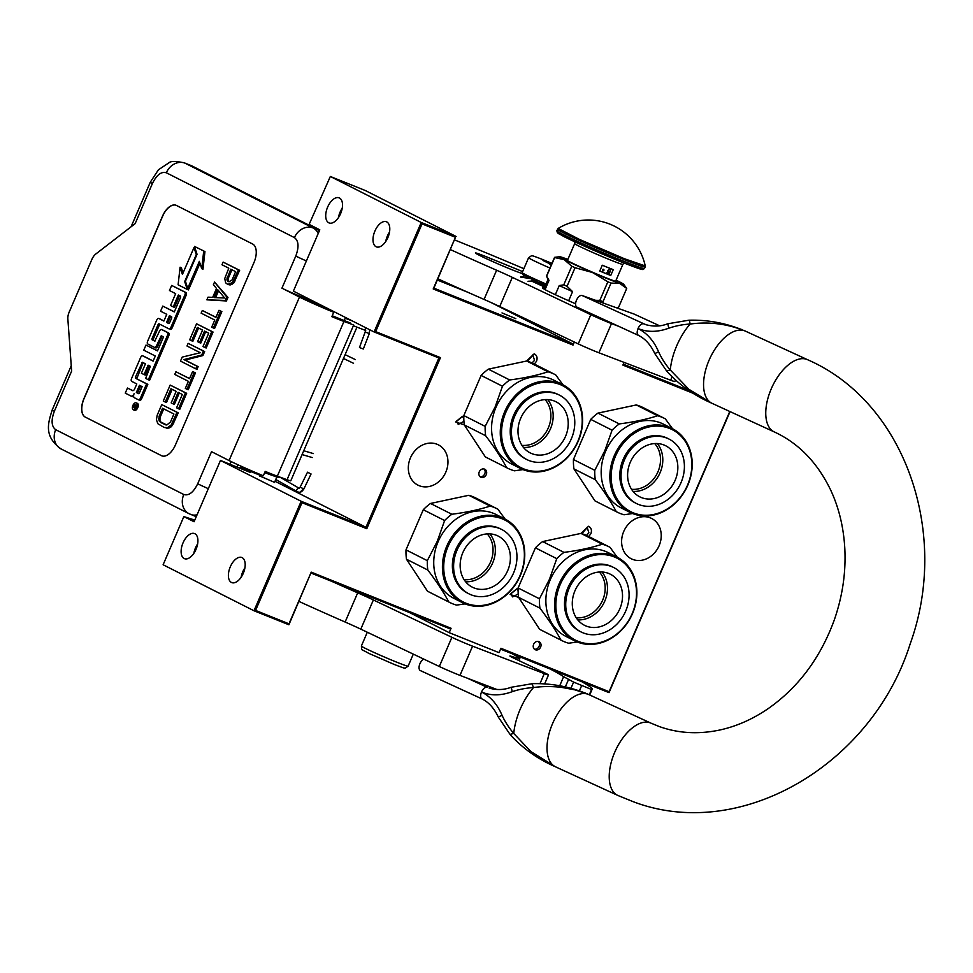 <?xml version="1.0" encoding="UTF-8"?>
<svg xmlns="http://www.w3.org/2000/svg" width="973" height="973" viewBox="0 0 973 973"><rect width="100%" height="100%" fill="white"/><g stroke="black" fill="none" stroke-linecap="round" stroke-linejoin="round"><path stroke-width="1.46" d="M580.905 533.423L588.543 526.284C591.28 527.767 592.071 530.249 590.891 533.727L588.726 536.524M581.805 533.654L587.412 527.463M587.157 527.354L588.884 532.839L586.439 535.405M518.244 593.956L512.601 596.887L510.716 593.749L516.627 588.945L518.098 590.441M526.563 361.019L534.201 353.807C536.926 355.291 537.716 357.772 536.537 361.251L534.347 364.072M527.463 361.238L533.058 354.999M532.803 354.877L534.53 360.375L532.049 362.953M463.939 421.345L458.259 424.41L456.361 421.273L462.272 416.468L463.805 418.098M330.334 176.478L365.228 190.477L456.118 236.475L421.224 222.476L330.334 176.478L309.499 223.535L309.584 224.641L319.801 229.81L293.396 291.122L374.07 331.951L438.884 357.967L365.957 527.293L301.156 501.277L254.002 610.764L288.896 624.763L311.238 572.148L451.071 628.266L449.185 632.657L499.04 652.664L500.925 648.286L609.11 691.694L729.786 411.482M409.511 612.564L449.185 632.657M451.071 628.266L450.244 628.911L311.153 573.097M491.207 302.603L572.951 343.98L573.036 345.087L433.204 288.957L455.449 237.29L422.051 223.887L375.651 331.611L440.465 357.626L366.785 528.704L301.983 502.688L255.583 610.424L254.002 610.764L163.111 564.766L183.848 516.59L194.795 520.093M239.772 468.195L240.173 467.283L260.229 475.335M274.994 481.27L275.821 479.531M345.208 318.414L345.585 317.539M422.051 223.887L421.224 222.476L374.07 331.951L375.651 331.611M339.455 197.981A13.525 7.249 111.9 0 1 340.72 213.379A13.525 7.249 111.9 0 1 329.081 222.939A13.525 7.249 111.9 0 1 328.765 222.793A13.525 7.249 111.9 0 1 327.512 207.395A13.525 7.249 111.9 0 1 339.151 197.847A13.525 7.249 111.9 0 1 339.455 197.981M386.731 221.905A13.525 7.249 111.9 0 1 387.996 237.303A13.525 7.249 111.9 0 1 376.356 246.862A13.525 7.249 111.9 0 1 376.04 246.728A13.525 7.249 111.9 0 1 374.787 231.331A13.525 7.249 111.9 0 1 386.427 221.771A13.525 7.249 111.9 0 1 386.731 221.905M437.364 280.042L467.417 292.107M574.35 342.046L573.036 345.087M692.922 393.201L622.89 365.094L624.046 362.394M500.572 649.113L609.025 692.642L730.054 411.603M609.025 692.642L609.11 691.694M464.316 424.897L455.729 421.954L463.866 415.495M518.633 597.398L510.083 594.43L518.147 587.923M255.583 610.424L288.981 623.827L311.238 572.148M484.53 469.132A4.451 3.758 116.8 0 0 479.348 471.662A4.451 3.758 116.8 0 0 480.759 477.184A4.451 3.758 116.8 0 0 481.015 477.305A4.451 3.758 116.8 0 0 486.196 474.763A4.451 3.758 116.8 0 0 484.785 469.241A4.451 3.758 116.8 0 0 484.53 469.132M538.884 641.596A4.451 3.758 116.8 0 0 533.703 644.138A4.451 3.758 116.8 0 0 535.114 649.66A4.451 3.758 116.8 0 0 535.369 649.769A4.451 3.758 116.8 0 0 540.55 647.24A4.451 3.758 116.8 0 0 539.139 641.718A4.451 3.758 116.8 0 0 538.884 641.596M437.072 444.26A22.586 19.046 116.8 0 0 410.776 457.128A22.586 19.046 116.8 0 0 417.94 485.138A22.586 19.046 116.8 0 0 419.217 485.709A22.586 19.046 116.8 0 0 445.5 472.842A22.586 19.046 116.8 0 0 438.337 444.831A22.586 19.046 116.8 0 0 437.072 444.26M650.353 517.867A22.586 19.046 116.8 0 0 624.058 530.747A22.586 19.046 116.8 0 0 631.222 558.745A22.586 19.046 116.8 0 0 632.499 559.329A22.586 19.046 116.8 0 0 658.782 546.461A22.586 19.046 116.8 0 0 651.618 518.451A22.586 19.046 116.8 0 0 650.353 517.867M183.848 516.59L194.077 521.759L220.47 460.448L301.156 501.277L301.983 502.688M194.868 533.715A13.525 7.249 111.9 0 1 196.12 549.113A13.525 7.249 111.9 0 1 184.481 558.672A13.525 7.249 111.9 0 1 184.177 558.538A13.525 7.249 111.9 0 1 182.912 543.141A13.525 7.249 111.9 0 1 194.551 533.581A13.525 7.249 111.9 0 1 194.868 533.715M242.143 557.651A13.525 7.249 111.9 0 1 243.396 573.048A13.525 7.249 111.9 0 1 231.756 582.596A13.525 7.249 111.9 0 1 231.452 582.462A13.525 7.249 111.9 0 1 230.187 567.064A13.525 7.249 111.9 0 1 241.839 557.505A13.525 7.249 111.9 0 1 242.143 557.651M240.173 467.283L250.389 472.452L220.47 460.448M275.067 481.294L365.957 527.293L366.785 528.704M274.532 482.353L259.925 476.065M338.458 217.599A13.525 7.249 111.9 0 1 342.241 208.186M385.734 241.523A13.525 7.249 111.9 0 1 389.516 232.109M572.951 343.98L433.861 288.154L455.449 237.29M502.007 312.917L515.812 318.67L502.007 312.917M433.861 288.154L433.204 288.957M688.799 390.477L623.279 364.182M635.308 366.687L629.665 364.534M438.884 357.967L440.465 357.626M288.896 624.763L288.981 623.827M480.054 476.697A4.451 3.758 116.8 0 0 484.603 474.143A4.451 3.758 116.8 0 0 483.97 468.962M534.408 649.173A4.451 3.758 116.8 0 0 538.957 646.607A4.451 3.758 116.8 0 0 538.324 641.426M193.858 553.345A13.525 7.249 111.9 0 1 197.641 543.919M241.134 577.269A13.525 7.249 111.9 0 1 244.916 567.843M332.231 315.775L350.122 322.902M356.957 327.147L290.793 480.784A22.27 0.876 -156.7 0 1 287.059 479.713L277.329 476.174A30.224 1.192 -156.7 0 1 265.203 471.406L263.318 475.785A30.224 1.192 -156.7 0 1 229.069 460.545L211.53 451.667L197.701 483.776A15.909 0.62 23.3 0 0 208.319 488.665M319.521 230.479L192.058 165.982A31.817 17.052 111.9 0 0 191.34 165.653L184.359 162.856C175.918 161.092 170.822 161.044 169.059 162.722L158.417 169.801L150.28 182.219A15.909 0.62 -156.7 0 0 152.42 183.508L135.138 223.656L95.841 253.977A9.548 5.108 -68.1 0 0 91.839 259.499L69.18 312.09A9.548 5.108 -68.1 0 0 67.855 318.962L71.637 371.09L54.354 411.226C50.985 420.324 51.435 426.478 55.692 429.689L183.788 494.515C188.798 495.999 193.432 492.423 197.701 483.776M319.837 304.5L299.599 296.388L333.727 312.297A30.224 1.192 -156.7 0 1 299.477 297.057L281.939 288.178A15.909 0.62 -156.7 0 0 302.031 297.045L309.013 299.842L309.305 299.173M236.986 467.076L237.971 464.79M309.037 299.769L316.018 302.579M83.921 398.638L162.503 216.176A15.909 8.526 111.9 0 1 176.052 205.267A15.909 8.526 111.9 0 1 176.417 205.437L252.664 244.028A15.909 8.526 111.9 0 1 254.002 262.479L175.42 444.953A15.909 8.526 111.9 0 1 161.871 455.851A15.909 8.526 111.9 0 1 161.506 455.68L85.259 417.089A15.909 8.526 111.9 0 1 83.921 398.638L84.043 398.687A15.909 8.526 -68.1 0 0 85.381 417.149L161.64 455.741A15.909 8.526 -68.1 0 0 161.932 455.875M333.727 312.297L331.842 316.675A30.224 1.192 -156.7 0 0 343.968 321.443L277.329 476.174M327.232 308.246L326.964 308.867M287.059 479.713L353.698 324.982L343.968 321.443M176.113 205.291A15.909 8.526 -68.1 0 0 162.625 216.225L84.043 398.687M227.743 284.432L230.151 284.98L233.763 283.021L239.638 270.312L223.133 262.09L221.99 264.753L228.801 268.207L224.727 278.582L225.663 282.839L227.743 284.432L232.523 282.523L238.385 269.813L223.133 262.09M206.884 299.83L226.441 300.949L227.974 297.397L214.534 282.073L213.391 284.736L216.517 288.482L212.686 297.361L208.027 297.166L206.884 299.83L225.201 300.438L226.721 296.887L214.534 282.073M215.97 317.271L202.299 310.484L201.143 313.148L214.778 320.044L211.713 327.147L213.342 327.974L220.603 311.105L218.986 310.278L215.921 317.38L202.299 310.484M213.342 327.974L214.583 328.473L221.856 311.603L218.986 310.278M204.926 347.507L206.167 348.006L213.051 332.024L196.558 323.802L189.674 339.784L191.62 340.781L197.361 327.451L202.554 330.078L197.58 341.632L199.526 342.618L204.5 331.063L208.721 333.204L202.98 346.522L204.926 347.507L211.81 331.525L196.558 323.802M199.526 342.618L200.766 343.116L205.692 331.671M191.62 340.781L192.873 341.28L198.553 328.059M195.743 368.816L196.996 369.314L198.139 366.651L185.162 360.083L202.919 355.559L204.646 351.557L188.142 343.347L186.998 346.011L200.304 352.737L182.219 357.103L180.492 361.105L195.743 368.816L196.899 366.152L183.921 359.584L201.679 355.06L203.393 351.058L188.142 343.347M189.577 378.546L175.906 371.759L174.763 374.423L188.385 381.319L185.332 388.422L186.95 389.249L194.223 372.367L192.593 371.552L189.54 378.655L175.906 371.759M186.95 389.249L188.203 389.747L195.464 372.878L192.593 371.552M178.533 408.782L179.786 409.28L186.67 393.299L170.166 385.077L163.282 401.058L165.24 402.044L170.968 388.726L176.162 391.353L171.187 402.895L173.133 403.88L178.108 392.338L182.328 394.479L176.587 407.796L178.533 408.782L185.417 392.8L170.166 385.077M173.133 403.88L174.386 404.379L179.312 392.946M165.24 402.044L166.48 402.542L172.172 389.334M164.169 427.463L168.913 428.108L172.379 425.542L178.254 412.832L161.761 404.61L157.164 415.264L156.422 419.764L157.869 423.741L164.169 427.463L167.66 427.609L171.139 425.043L177.013 412.333L161.761 404.61M134.469 410.265A3.758 2.019 -68.1 0 0 134.554 410.302A3.758 2.019 -68.1 0 0 137.789 407.651A3.758 2.019 -68.1 0 0 137.448 403.369A3.758 2.019 -68.1 0 0 137.363 403.333A3.758 2.019 -68.1 0 0 137.266 403.296M138.47 399.806L139.613 400.268A2.335 1.253 -68.1 0 0 139.662 400.292A2.335 1.253 -68.1 0 0 141.657 398.699L147.823 384.347L135.478 378.229L135.405 377.208L142.338 362.26L145.451 363.829L141.401 373.231L144.065 374.581L148.115 365.179L150.353 366.322L145.67 378.4L148.346 379.75L167.551 335.162A2.335 1.253 -68.1 0 0 167.356 332.45L161.579 329.531A2.335 1.253 -68.1 0 0 161.53 329.506A2.335 1.253 -68.1 0 0 159.548 331.1L154.743 341.097L152.056 339.747L151.983 338.713L158.161 324.374L158.915 323.766L168.913 328.838A2.335 1.253 -68.1 0 0 168.974 328.862A2.335 1.253 -68.1 0 0 170.956 327.256L184.955 294.758A2.335 1.253 -68.1 0 0 184.761 292.058L171.662 285.43L169.472 290.526L175.663 293.664L170.555 305.522L173.218 306.872L178.327 295.014L180.577 296.145L180.65 297.179L174.289 311.932L162.771 306.094L160.569 311.19L166.772 314.328L163.878 321.054L158.794 318.487A2.335 1.253 -68.1 0 0 158.745 318.463A2.335 1.253 -68.1 0 0 156.75 320.056L147.604 341.304A2.335 1.253 -68.1 0 0 147.799 344.004L154.427 347.361A2.335 1.253 -68.1 0 0 154.476 347.385A2.335 1.253 -68.1 0 0 156.471 345.792L161.263 335.794L163.099 336.719L163.172 337.74L157.504 350.9L145.986 345.074L143.785 350.171L155.315 356.009L153.114 361.105L142.703 355.838A2.335 1.253 -68.1 0 0 142.654 355.814A2.335 1.253 -68.1 0 0 140.659 357.407L131.513 378.655A2.335 1.253 -68.1 0 0 131.708 381.367L136.792 383.934L134.59 389.042A2.335 1.253 111.9 0 1 132.608 390.635A2.335 1.253 111.9 0 1 132.559 390.611L127.475 388.045L125.274 393.141L131.051 396.06A3.478 1.861 -68.1 0 0 131.136 396.096A3.478 1.861 -68.1 0 0 134.092 393.712A3.478 1.861 -68.1 0 0 134.396 397.75L138.361 399.769A2.335 1.253 -68.1 0 0 138.421 399.794A2.335 1.253 -68.1 0 0 140.404 398.188L146.582 383.849L135.478 378.229M131.209 396.133L132.292 396.57A3.478 1.861 -68.1 0 0 132.377 396.607A3.478 1.861 -68.1 0 0 133.629 396.4M132.948 390.684L127.475 388.045M153.162 360.995L143.955 356.337A2.335 1.253 -68.1 0 0 143.895 356.313A2.335 1.253 -68.1 0 0 143.846 356.3M157.553 350.791L145.986 345.074M162.272 336.293L160.509 336.39M154.537 347.41L155.668 347.86A2.335 1.253 -68.1 0 0 155.729 347.884A2.335 1.253 -68.1 0 0 157.711 346.291L161.761 336.889M163.914 320.944L160.034 318.986A2.335 1.253 -68.1 0 0 159.986 318.962A2.335 1.253 -68.1 0 0 159.937 318.937M174.337 311.822L162.771 306.094M173.218 306.872L174.471 307.371L179.531 295.622M170.214 329.361L170.166 329.336A2.335 1.253 -68.1 0 0 170.214 329.361A2.335 1.253 -68.1 0 0 172.197 327.755L186.196 295.257A2.335 1.253 -68.1 0 0 186.001 292.557L171.662 285.43M159.925 324.277L158.161 324.374M154.987 341.085L153.308 340.246L153.235 339.224L159.414 324.873M148.346 379.75L149.599 380.248L168.803 335.661A2.335 1.253 -68.1 0 0 168.609 332.948L162.832 330.029A2.335 1.253 -68.1 0 0 162.771 330.005A2.335 1.253 -68.1 0 0 162.722 329.981M144.065 374.581L145.318 375.079L149.307 365.787M143.347 362.771L141.584 362.868M136.731 378.74L142.836 363.367M187.728 288.312L199.343 261.348L201.739 268.694L202.98 269.193L204.95 251.581L194.491 246.412L197.045 254.281L185.429 281.246L187.728 288.312L188.981 288.811L199.976 263.282M183.046 272.987L181.331 267.697L180.078 267.198L178.108 284.797L187.254 289.419L184.688 281.55L196.303 254.585L194.004 247.531L182.425 274.422L180.078 267.198M187.254 289.419L188.494 289.918L188.008 288.422M239.638 270.312L238.385 269.813M235.04 280.966L233.8 280.467M233.763 283.021L232.523 282.523M232.024 284.298L230.783 283.8M230.151 284.98L228.91 284.481M226.441 300.949L225.201 300.438M227.974 297.397L226.721 296.887M221.856 311.603L220.603 311.105M213.051 332.024L211.81 331.525M204.646 351.557L203.393 351.058M202.919 355.559L201.679 355.06M185.162 360.083L183.921 359.584M198.139 366.651L196.899 366.152M195.464 372.878L194.223 372.367M186.67 393.299L185.417 392.8M173.668 423.486L172.416 422.987M172.379 425.542L171.139 425.043M170.968 426.989L169.728 426.49M168.913 428.108L167.66 427.609M167.222 428.339L165.982 427.84M178.254 412.832L177.013 412.333M136.196 402.871A3.758 2.019 -68.1 0 0 136.111 402.834A3.758 2.019 -68.1 0 0 132.875 405.486A3.758 2.019 -68.1 0 0 133.228 409.767A3.758 2.019 -68.1 0 0 133.313 409.803A3.758 2.019 -68.1 0 0 136.548 407.152A3.758 2.019 -68.1 0 0 136.196 402.871M147.823 384.347L146.582 383.849M204.95 251.581L194.491 246.412M201.739 268.694L203.71 251.083M194.977 247.92L194.004 247.531M185.661 281.939L184.688 281.55M230.747 269.193L235.624 271.649L231.988 280.09L228.886 281.769L226.867 279.117L230.747 269.193M214.182 297.568L217.624 289.577L224.666 298.006L214.182 297.568M170.47 422.002L166.809 425.019L159.341 421.236L159.11 416.249L162.552 408.259L173.912 414.012L170.47 422.002M135.466 408.174L132.766 407.273L133.179 406.313L134.469 406.495L134.067 404.257L136.597 405.546L135.466 408.174M136.342 392.52L139.455 385.284L142.119 386.634L139.346 393.068L138.604 393.676L136.342 392.52L137.582 393.031L140.659 385.892M166.541 322.404L169.436 315.678L171.674 316.809L171.747 317.843L169.545 322.939L168.803 323.547L166.541 322.404L167.782 322.902L170.628 316.286M229.178 281.781L227.913 281.27M229.166 281.769L227.135 280.333M228.387 280.832L226.867 279.117M228.12 279.616L228.363 278.12L227.123 277.621M228.363 278.12L231.951 269.801M215.617 297.629L218.584 290.732M165.678 424.848L160.448 422.343M161.688 422.841L159.341 421.236M160.581 421.735L158.745 419.862M159.998 420.36L159.925 418.694L158.672 418.195M159.925 418.694L160.363 416.76L159.11 416.249M160.363 416.76L163.756 408.867M135.515 408.064L134.335 407.371M134.396 406.896L134.019 407.76L132.766 407.273M133.763 404.963L134.882 405.522M138.835 393.664L137.582 393.031M169.034 323.535L167.782 322.902M134.785 407.115L135.867 406.021L134.785 407.115M136.342 406.155L135.356 405.765M362.686 348.748L360.132 347.775L363.33 349.003L369.302 333.581L366.091 332.34M360.132 347.775L359.475 347.519L365.69 330.492M352.384 320.981L345.208 318.232M281.756 477.779L276.733 476.977L264.656 472.683M310.873 473.96L307.517 472.197L311.056 473.973L303.856 488.981L300.316 487.218M275.724 479.47L297.799 491.985C295.987 490.939 296.218 489.65 298.504 488.142L300.134 487.193L307.517 472.197M551.265 264.997L542.545 259.487L551.959 263.391L542.472 259.45C530.504 254.792 533.216 256.106 531.416 255.79L528.594 257.736L522.173 272.635A25.444 0.997 23.3 0 0 522.185 272.671L522.842 274.337A24.179 0.949 23.3 0 0 526.101 276.259A24.179 0.949 23.3 0 0 530.005 278.156M522.185 272.671A25.444 0.997 23.3 0 0 525.615 274.69A25.444 0.997 23.3 0 0 546.023 283.994M538.835 282.182A24.179 0.949 23.3 0 0 545.549 285.113M551.776 263.792L542.995 260.496L551.436 264.595M548.942 263.476L547.896 262.321L547.142 262.661M545.075 286.208L541.997 283.581M544.977 286.415L532.353 278.874L520.75 277.11M520.652 276.964L525.104 275.748M534.797 280.966L528.047 281.258M544.6 287.303L532.024 279.774M577.913 441.17A45.962 38.774 116.8 0 0 560.059 384.53A45.962 38.774 116.8 0 0 505.875 412.26A45.962 38.774 -63.2 0 0 523.717 468.901A45.962 38.774 -63.2 0 0 577.913 441.17M520.239 468.354A46.923 39.577 -63.2 0 0 578.205 441.243A46.923 39.577 116.8 0 0 562.625 384.627A46.923 39.577 116.8 0 0 504.671 411.725A46.923 39.577 -63.2 0 0 520.239 468.354L511.555 463.951A46.923 39.577 -63.2 0 1 495.975 407.334A46.923 39.577 116.8 0 1 553.929 380.224L562.625 384.627M463.829 415.568L481.112 375.432L502.457 386.232L495.135 406.969L485.162 426.369L463.829 415.568A52.493 44.272 -63.2 0 0 464.316 424.946L485.661 435.746C494.418 447.288 501.423 457.942 506.69 467.721L485.357 456.921L464.316 424.946M522.988 469.594L514.401 470.81A52.493 44.272 -63.2 0 1 507.492 468.135A52.493 44.272 -63.2 0 1 506.69 467.721M507.492 468.135L486.159 457.346A52.493 44.272 -63.2 0 1 485.357 456.921M562.929 384.785L555.705 374.897A52.493 44.272 116.8 0 0 554.902 374.471A52.493 44.272 116.8 0 0 547.994 371.795C536.974 375.408 524.204 378.12 509.682 379.957A52.493 44.272 116.8 0 0 502.457 386.232M554.902 374.471L533.569 363.671A52.493 44.272 116.8 0 0 526.661 361.007L547.994 371.795M509.682 379.957L488.349 369.156L526.661 361.007M488.349 369.156A52.493 44.272 116.8 0 0 481.112 375.432M485.661 435.746A52.493 44.272 -63.2 0 1 485.162 426.369M521.929 445.342A26.94 22.72 116.8 0 0 547.519 429.567A26.94 22.72 116.8 0 0 545.075 399.611M523.474 447.458A28.631 24.143 116.8 0 0 549.599 430.625A28.631 24.143 116.8 0 0 547.702 399.587M531.793 453.613A28.631 24.143 -63.2 0 1 530.188 452.883A28.631 24.143 -63.2 0 1 521.102 417.381A28.631 24.143 -63.2 0 1 554.428 401.058A28.631 24.143 116.8 0 1 556.045 401.788A28.631 24.143 116.8 0 1 565.118 437.291A28.631 24.143 116.8 0 1 531.793 453.613M559.414 395.123L558.198 394.503A36.11 30.455 116.8 0 0 556.167 393.579A36.11 30.455 -63.2 0 0 514.145 414.157A36.11 30.455 -63.2 0 0 525.59 458.928L526.807 459.548A36.11 30.455 -63.2 0 1 515.362 414.778A36.11 30.455 -63.2 0 1 557.383 394.199A36.11 30.455 116.8 0 1 559.414 395.123A36.11 30.455 116.8 0 1 570.859 439.893A36.11 30.455 116.8 0 1 528.838 460.472A36.11 30.455 -63.2 0 1 526.807 459.548M520.069 575.469A45.962 38.774 116.8 0 0 502.226 518.828A45.962 38.774 116.8 0 0 448.03 546.558A45.962 38.774 -63.2 0 0 465.885 603.199A45.962 38.774 -63.2 0 0 520.069 575.469M462.406 602.652A46.923 39.577 -63.2 0 0 520.36 575.542A46.923 39.577 116.8 0 0 504.78 518.913A46.923 39.577 116.8 0 0 446.826 546.023A46.923 39.577 -63.2 0 0 462.406 602.652L453.71 598.249A46.923 39.577 -63.2 0 1 438.142 541.62A46.923 39.577 116.8 0 1 496.096 514.522L504.78 518.913M405.996 549.867L423.279 509.73L444.612 520.531L437.291 541.268L427.329 560.667L405.996 549.867A52.493 44.272 -63.2 0 0 406.483 559.232L427.816 570.032C436.573 581.574 443.591 592.241 448.857 602.019L427.512 591.219L406.483 559.232M465.155 603.88L456.568 605.109A52.493 44.272 -63.2 0 1 449.66 602.433A52.493 44.272 -63.2 0 1 448.857 602.019M449.66 602.433L428.327 591.633A52.493 44.272 -63.2 0 1 427.512 591.219M505.096 519.071L497.872 509.195A52.493 44.272 116.8 0 0 497.069 508.77A52.493 44.272 116.8 0 0 490.161 506.094C479.13 509.694 466.359 512.418 451.837 514.255A52.493 44.272 116.8 0 0 444.612 520.531M497.069 508.77L475.736 497.969A52.493 44.272 116.8 0 0 468.828 495.293L490.161 506.094M451.837 514.255L430.504 503.455L468.828 495.293M430.504 503.455A52.493 44.272 116.8 0 0 423.279 509.73M427.816 570.032A52.493 44.272 -63.2 0 1 427.329 560.667M464.097 579.628A26.94 22.72 116.8 0 0 489.687 563.866A26.94 22.72 116.8 0 0 487.242 533.909M465.629 581.757A28.631 24.143 116.8 0 0 491.766 564.912A28.631 24.143 116.8 0 0 489.869 533.885M473.96 587.911A28.631 24.143 -63.2 0 1 472.343 587.181A28.631 24.143 -63.2 0 1 463.27 551.667A28.631 24.143 -63.2 0 1 496.595 535.357A28.631 24.143 116.8 0 1 498.2 536.087A28.631 24.143 116.8 0 1 507.274 571.589A28.631 24.143 116.8 0 1 473.96 587.911M501.582 529.409L500.353 528.801A36.11 30.455 116.8 0 0 498.322 527.877A36.11 30.455 -63.2 0 0 456.301 548.456A36.11 30.455 -63.2 0 0 467.745 593.226L468.974 593.846A36.11 30.455 -63.2 0 1 457.529 549.064A36.11 30.455 -63.2 0 1 499.55 528.497A36.11 30.455 116.8 0 1 501.582 529.409A36.11 30.455 116.8 0 1 513.026 574.192A36.11 30.455 116.8 0 1 471.005 594.771A36.11 30.455 -63.2 0 1 468.974 593.846M687.522 485.126A45.962 38.774 116.8 0 0 669.667 428.485A45.962 38.774 116.8 0 0 615.483 456.215A45.962 38.774 -63.2 0 0 633.338 512.856A45.962 38.774 -63.2 0 0 687.522 485.126M629.859 512.309A46.923 39.577 -63.2 0 0 687.814 485.199A46.923 39.577 116.8 0 0 672.234 428.57A46.923 39.577 116.8 0 0 614.279 455.68A46.923 39.577 -63.2 0 0 629.859 512.309L621.163 507.906A46.923 39.577 -63.2 0 1 605.583 451.29A46.923 39.577 116.8 0 1 663.537 424.179L672.234 428.57M573.45 459.524L590.733 419.387L612.066 430.188L604.744 450.925L594.783 470.324L573.45 459.524A52.493 44.272 -63.2 0 0 573.936 468.901L595.269 479.689C604.026 491.231 611.044 501.898 616.298 511.676L594.965 500.876L573.936 468.901M632.596 513.537L624.021 514.766A52.493 44.272 -63.2 0 1 617.113 512.09A52.493 44.272 -63.2 0 1 616.298 511.676M617.113 512.09L595.78 501.29A52.493 44.272 -63.2 0 1 594.965 500.876M672.55 428.74L665.325 418.852A52.493 44.272 116.8 0 0 664.51 418.426A52.493 44.272 116.8 0 0 657.614 415.751C646.583 419.363 633.812 422.075 619.29 423.912A52.493 44.272 116.8 0 0 612.066 430.188M664.51 418.426L643.177 407.626A52.493 44.272 116.8 0 0 636.281 404.95L657.614 415.751M619.29 423.912L597.957 413.111L636.281 404.95M597.957 413.111A52.493 44.272 116.8 0 0 590.733 419.387M595.269 479.689A52.493 44.272 -63.2 0 1 594.783 470.324M631.55 489.285A26.94 22.72 116.8 0 0 657.14 473.523A26.94 22.72 116.8 0 0 654.695 443.566M633.082 491.414A28.631 24.143 116.8 0 0 659.22 474.581A28.631 24.143 116.8 0 0 657.31 443.542M641.414 497.568A28.631 24.143 -63.2 0 1 639.796 496.838A28.631 24.143 -63.2 0 1 630.723 461.324A28.631 24.143 -63.2 0 1 664.036 445.014A28.631 24.143 116.8 0 1 665.654 445.743A28.631 24.143 116.8 0 1 674.727 481.246A28.631 24.143 116.8 0 1 641.414 497.568M669.035 439.078L667.806 438.458A36.11 30.455 116.8 0 0 665.775 437.534A36.11 30.455 -63.2 0 0 623.754 458.113A36.11 30.455 -63.2 0 0 635.199 502.883L636.415 503.503A36.11 30.455 -63.2 0 1 624.97 458.733A36.11 30.455 -63.2 0 1 666.991 438.154A36.11 30.455 116.8 0 1 669.035 439.078A36.11 30.455 116.8 0 1 680.48 483.849A36.11 30.455 116.8 0 1 638.458 504.428A36.11 30.455 -63.2 0 1 636.415 503.503M632.207 613.586A45.962 38.774 116.8 0 0 614.352 556.945A45.962 38.774 116.8 0 0 560.168 584.676A45.962 38.774 -63.2 0 0 578.011 641.316A45.962 38.774 -63.2 0 0 632.207 613.586M574.532 640.757A46.923 39.577 -63.2 0 0 632.486 613.647A46.923 39.577 116.8 0 0 616.918 557.03A46.923 39.577 116.8 0 0 558.964 584.141A46.923 39.577 -63.2 0 0 574.532 640.757L565.848 636.366A46.923 39.577 -63.2 0 1 550.268 579.738A46.923 39.577 116.8 0 1 608.222 552.628L616.918 557.03M518.123 587.984L535.405 547.848L556.751 558.648L549.429 579.385L539.456 598.784L518.123 587.984A52.493 44.272 -63.2 0 0 518.609 597.349L539.942 608.149C548.699 619.692 555.717 630.346 560.983 640.125L539.65 629.324L518.609 597.349M577.281 641.998L568.694 643.226A52.493 44.272 -63.2 0 1 561.786 640.55A52.493 44.272 -63.2 0 1 560.983 640.125M561.786 640.55L540.453 629.75A52.493 44.272 -63.2 0 1 539.65 629.324M617.223 557.188L609.998 547.3A52.493 44.272 116.8 0 0 609.195 546.887A52.493 44.272 116.8 0 0 602.287 544.211C591.268 547.811 578.485 550.536 563.975 552.372A52.493 44.272 116.8 0 0 556.751 558.648M609.195 546.887L587.862 536.087A52.493 44.272 116.8 0 0 580.954 533.411L602.287 544.211M563.975 552.372L542.63 541.572L580.954 533.411M542.63 541.572A52.493 44.272 116.8 0 0 535.405 547.848M539.942 608.149A52.493 44.272 -63.2 0 1 539.456 598.784M576.223 617.746A26.94 22.72 116.8 0 0 601.813 601.983A26.94 22.72 116.8 0 0 599.368 572.015M577.767 619.874A28.631 24.143 116.8 0 0 603.892 603.029A28.631 24.143 116.8 0 0 601.995 572.002M586.087 626.016A28.631 24.143 -63.2 0 1 584.469 625.286A28.631 24.143 -63.2 0 1 575.396 589.784A28.631 24.143 -63.2 0 1 608.721 573.474A28.631 24.143 116.8 0 1 610.326 574.204A28.631 24.143 116.8 0 1 619.412 609.706A28.631 24.143 116.8 0 1 586.087 626.016M613.708 567.527L612.491 566.906A36.11 30.455 116.8 0 0 610.448 565.994A36.11 30.455 -63.2 0 0 568.439 586.561A36.11 30.455 -63.2 0 0 579.884 631.343L581.1 631.964A36.11 30.455 -63.2 0 1 569.655 587.181A36.11 30.455 -63.2 0 1 611.676 566.614A36.11 30.455 116.8 0 1 613.708 567.527A36.11 30.455 116.8 0 1 625.153 612.309A36.11 30.455 116.8 0 1 583.131 632.876A36.11 30.455 -63.2 0 1 581.1 631.964M595.598 300.329L599.842 300.377A39.285 1.545 23.3 0 0 603.017 301.654L611.032 283.058L619.85 283.484A34.992 1.374 23.3 0 0 623.742 284.408A34.992 1.374 23.3 0 0 623.717 284.347A34.992 1.374 23.3 0 0 619.035 281.635A34.992 1.374 23.3 0 0 616.079 280.175M623.717 284.347L626.673 288.312A39.285 1.545 -156.7 0 1 626.709 288.373A39.285 1.545 -156.7 0 1 626.721 288.446A39.285 1.545 -156.7 0 1 626.709 288.458L618.706 307.042L626.709 288.458L619.85 283.484A34.992 1.374 23.3 0 1 592.46 272.489L607.857 281.781A39.285 1.545 23.3 0 0 611.032 283.058M555.328 294.697L559.256 285.563L563.768 284.834L571.771 266.237A39.285 1.545 23.3 0 0 575.055 267.721L592.46 272.489M545.05 289.613L549.015 280.394L546.644 276.162L554.659 257.565L564.194 259.621L571.771 266.237M546.546 275.943L554.549 257.371A39.285 1.545 -156.7 0 1 554.561 257.346L546.546 275.955A39.285 1.545 -156.7 0 1 546.546 275.943A39.285 1.545 -156.7 0 0 546.546 276.028A39.285 1.545 -156.7 0 0 546.644 276.162M567.867 259.414A34.992 1.374 23.3 0 0 563.379 257.772A34.992 1.374 23.3 0 0 559.584 256.726L554.561 257.346A39.285 1.545 -156.7 0 0 554.659 257.565M616.663 307.845L618.694 307.054A39.285 1.545 23.3 0 0 618.706 307.042A39.285 1.545 23.3 0 0 618.706 307.03M603.017 301.654L603.832 303.26M599.842 300.377L607.857 281.781M568.658 300.742L572.574 291.632L567.04 286.317L575.055 267.721M572.574 291.632A36.585 1.435 -156.7 0 1 559.256 285.563M567.04 286.317A39.285 1.545 -156.7 0 1 563.768 284.834M559.584 256.726A34.992 1.374 23.3 0 0 564.194 259.621A34.992 1.374 23.3 0 0 592.399 272.464M549.015 280.394A36.585 1.435 -156.7 0 1 547.957 279.579L546.546 276.028M567.673 259.876A28.156 1.107 -156.7 0 0 565.751 259.487A28.156 1.107 -156.7 0 0 592.277 272.112A28.156 1.107 23.3 0 0 617.466 281.769A28.156 1.107 23.3 0 0 615.873 280.638M522.647 273.851A103.71 4.087 23.3 0 0 519.74 272.671A24.179 0.949 23.3 0 1 500.815 265.106A24.179 0.949 23.3 0 1 480.942 256.069L478.643 254.914A24.179 0.949 23.3 0 1 475.383 252.944A24.179 0.949 23.3 0 1 491.73 258.988L490.964 260.788M675.53 379.993L674.848 381.55A15.909 0.62 -156.7 0 1 670.652 380.212L598.918 352.773A15.909 0.62 -156.7 0 1 578.254 343.907L499.733 306.544A31.817 1.253 23.3 0 0 484.055 299.429L496.619 270.239A31.817 1.253 -156.7 0 1 512.309 277.354L590.83 314.705A15.909 0.62 23.3 0 0 611.494 323.583L618.84 326.393M437.886 278.813A152.7 6.008 23.3 0 0 484.055 299.429M523.875 268.682A203.588 8.015 23.3 0 0 454.634 239.93M522.623 271.613A152.056 5.984 23.3 0 0 491.73 258.988M450.463 249.623A152.7 6.008 23.3 0 0 496.619 270.239M543.335 286.403A16.006 0.632 -156.7 0 1 531.574 281.015A16.006 0.632 -156.7 0 1 531.234 280.844M544.223 288.166A38.178 1.508 23.3 0 0 542.593 287.935A38.178 1.508 23.3 0 0 575.59 303.783M559.718 685.758L563.622 676.685A152.056 5.984 23.3 0 0 550.231 669.047M331.805 581.38A152.7 6.008 23.3 0 0 357.687 592.837A31.817 1.253 -156.7 0 1 373.377 599.952L451.898 637.303A15.909 0.62 23.3 0 0 472.562 646.181L459.986 675.371L496.948 689.516M459.986 675.371A15.909 0.62 -156.7 0 1 439.322 666.505L360.801 629.142A31.817 1.253 23.3 0 0 345.123 622.027L357.687 592.837M298.954 601.423A152.7 6.008 23.3 0 0 345.123 622.027M563.622 676.685L573.608 682.097L591.56 689.492A203.588 8.015 23.3 0 0 592.168 689.188A203.588 8.015 23.3 0 0 581.818 681.72M518.864 660.558L519.862 658.235A103.71 4.087 23.3 0 0 512.187 653.783M472.562 646.181L544.296 673.62A15.909 0.62 23.3 0 0 548.492 674.958A15.909 0.62 23.3 0 0 544.138 672.586L514.255 658.368A15.909 0.62 -156.7 0 1 509.888 655.997A15.909 0.62 -156.7 0 1 511.032 656.24A125.018 4.914 23.3 0 0 519.862 658.235M638.397 335.369L577.098 307.2A6.361 3.333 -65.3 0 1 576.953 307.14A6.361 3.333 -65.3 0 1 576.466 300.231A6.361 3.333 -65.3 0 1 582.122 295.524L633.995 314.024A6.361 3.333 -65.3 0 1 634.141 314.084A6.361 3.333 -65.3 0 1 634.274 314.157M743.956 330.431L744.43 330.735C726.892 323.729 708.758 321.504 690.052 324.058C682.949 324.435 675.87 325.809 668.792 328.193C657.639 332.267 647.398 332.389 638.045 328.546C647.069 333.143 653.917 340.903 658.599 351.849L655.291 353.345M658.599 351.849C661.737 358.623 665.629 364.668 670.275 369.971L688.835 389.261L711.445 403.053M647.556 325.201L643.712 323.827A6.361 3.333 -65.3 0 0 638.045 328.546C636.707 332.158 636.914 334.469 638.677 335.503L638.531 335.442C645.245 338.738 650.669 344.795 654.817 353.588L666.894 371.394C679.458 385.016 694.272 395.549 711.336 403.004L712.102 403.357A39.759 20.798 -65.3 0 1 709.439 359.378A39.759 20.798 -65.3 0 1 744.43 330.735A39.759 20.798 -65.3 0 1 745.318 331.088L737.23 327.925C721.589 322.318 705.449 319.752 688.835 320.214L667.648 323.802C660.825 326.502 653.479 326.77 645.622 324.605L582.122 295.524M555.182 766.651L530.954 751.63L513.744 733.447C508.806 727.622 504.914 721.589 502.068 715.313C497.337 704.282 490.489 696.522 481.513 692.01C490.757 695.89 500.998 695.78 512.248 691.669C518.755 689.431 525.846 688.057 533.508 687.534C542.314 686.318 551.582 686.245 561.348 687.327L574.897 689.857L587.449 693.919M482.146 698.979A6.361 3.333 -65.3 0 1 482 698.918C488.714 702.214 494.138 708.259 498.285 717.052L510.351 734.858C522.927 748.492 537.741 759.025 554.817 766.493L617.77 795.415A39.759 20.798 -65.3 0 1 615.094 751.436A39.759 20.798 -65.3 0 1 650.098 722.793A39.759 20.798 -65.3 0 1 650.986 723.158L659.463 726.612C678.412 733.362 698.517 734.493 719.752 730.018C736.306 726.43 752.336 719.375 767.843 708.855C798.03 687.814 820.093 658.405 834.043 620.652C842.387 596.936 845.987 573.024 844.832 548.894C843.664 527.354 838.933 507.699 830.601 489.906C817.308 462.455 798.541 443.141 774.313 431.939L712.102 403.357M668.792 328.193L667.867 324.155M579.154 690.854L585.515 693.117M511.324 687.619L512.248 691.669M498.76 716.809L502.068 715.313M491.024 688.665L489.091 688.069C496.644 690.246 503.99 689.979 511.105 687.279L532.304 683.691C548.918 683.228 565.045 685.795 580.686 691.389L588.787 694.564A39.759 20.798 114.7 0 0 587.899 694.199A39.759 20.798 114.7 0 0 552.895 722.842A39.759 20.798 114.7 0 0 555.571 766.821M423.839 659.135A6.361 3.333 114.7 0 0 419.46 664.997A6.361 3.333 114.7 0 0 420.421 670.616A6.361 3.333 114.7 0 0 420.555 670.665L481.866 698.845M608.964 271.54L610.229 271.893L610.193 270.482L610.071 271.747M558.174 228.436A58.21 58.21 0 0 1 645.245 265.933L624.423 258.733L579.543 239.455L558.174 228.436L556.836 230.735A47.713 1.873 -156.7 0 0 578.911 242.034A47.713 1.873 -156.7 0 0 623.547 261.19A47.713 1.873 -156.7 0 0 644.491 268.475L643.056 269.509C641.912 269.193 644.904 271.26 622.185 262.272L571.978 240.489L558.599 233.666L561.457 233.666M599.757 271.053A26.247 1.034 23.3 0 0 605.705 273.486A26.247 1.034 23.3 0 0 610.74 275.468L613.258 269.63A26.247 1.034 23.3 0 1 608.222 267.648A26.247 1.034 23.3 0 1 602.263 265.215L599.757 271.053L610.74 275.468M610.229 270.166L609.937 268.755L608.551 269.667L609.828 268.949L610.18 270.214M609.803 268.949L610.095 270.445M609.937 268.755L608.66 269.825M608.733 271.455L607.578 270.981L608.551 269.789L607.493 271.199L608.648 271.662L607.602 271.005M608.551 269.789L607.517 271.199M610.193 270.482L610.022 271.722M607.566 271.966L606.593 273.06M608.38 272.294L607.687 273.498M608.721 272.963L608.77 273.936L609.451 273.036L609.122 274.082L609.67 272.817L608.77 273.656M609.463 272.72L608.757 273.766L608.757 272.44L608.624 273.875M609.317 273.206L609.013 274.033M602.859 270.762A0.791 0.669 116.8 0 0 603.491 269.302A0.791 0.669 116.8 0 0 602.859 270.762A0.791 0.791 0 0 0 603.905 270.348A0.791 0.791 0 0 0 603.54 269.326M608.222 273.705L608.757 272.44M608.307 272.452L607.76 273.34L608.307 272.452M188.835 518.597L194.259 521.333M318.22 233.496A31.817 17.052 -68.1 0 0 313.184 228.01L319.485 230.54M281.939 288.178L295.78 256.069C299.137 246.972 298.699 240.818 294.43 237.607A15.909 13.415 -63.2 0 1 313.184 228.01L185.077 163.184L192.058 165.982M294.43 237.607L166.334 172.768A15.909 13.415 -63.2 0 1 185.077 163.184A31.817 17.052 -68.1 0 0 184.359 162.856M302.031 297.045L302.579 295.768M295.78 256.069A15.909 0.62 23.3 0 0 306.398 260.946M189.966 514.121A31.817 17.052 -68.1 0 0 190.696 514.449A31.817 17.052 -68.1 0 0 197.081 514.778M230.005 464.279L231.173 461.579M166.334 172.768C161.323 171.297 156.689 174.872 152.42 183.508M299.477 297.057L229.069 460.545M183.788 494.515A15.909 13.415 116.8 0 0 189.078 513.708L196.254 516.675M55.692 429.689A15.909 13.415 116.8 0 0 60.971 448.881L189.078 513.708M54.354 411.226A15.909 0.62 -156.7 0 1 52.201 409.937C48.224 422.866 43.408 436.111 60.971 448.881M141.657 398.699L140.404 398.188M143.955 356.337L142.703 355.838M157.711 346.291L156.471 345.792M160.034 318.986L158.794 318.487M186.001 292.557L184.761 292.058M186.196 295.257L184.955 294.758M172.197 327.755L170.956 327.256M153.235 339.224L151.983 338.713M153.308 340.246L152.056 339.747M162.832 330.029L161.579 329.531M168.609 332.948L167.356 332.45M168.803 335.661L167.551 335.162M136.658 377.706L135.405 377.208M135.259 408.441L134.383 408.088M134.809 407.055L134.116 406.775L134.809 407.055M353.357 325.773L365.568 330.443L365.24 327.487M298.504 488.142A1.727 1.228 -69 0 0 299.112 488.251L279.883 477.098M297.799 491.985A5.595 3.977 -69 0 0 299.793 492.326A5.595 3.977 -69 0 0 303.673 488.969M303.734 488.847L299.793 492.326L297.106 491.851M545.184 285.953L544.406 285.612M538.02 282.802L533.861 280.844M528.594 257.736A25.444 0.997 23.3 0 0 549.952 268.025M413.306 654.124L408.113 666.164A25.444 0.997 -156.7 0 1 396.948 662.272A25.444 0.997 -156.7 0 1 373.146 652.056A25.444 0.997 -156.7 0 1 361.372 646.023L367.308 632.243M672.124 376.806L670.652 380.212M611.494 323.583L598.918 352.773M590.83 314.705L578.254 343.907M499.733 306.544L512.309 277.354M591.56 689.492L589.273 694.795M581.672 685.612L579.373 690.927M573.608 682.097L570.932 688.325M568.463 679.665L565.337 686.914M544.296 673.62L539.966 683.666M451.898 637.303L439.322 666.505M360.801 629.142L373.377 599.952M688.835 320.214A6.361 1.168 -92 0 1 690.052 324.058A48.455 25.347 114.7 0 0 670.275 369.971L666.846 370.835M617.77 795.415L632.742 801.509C740.319 842.898 872.343 764.51 910.181 643.858C950.195 533.654 905.304 402.202 807.517 359.682A39.759 20.798 114.7 0 0 806.629 359.317A39.759 20.798 114.7 0 0 771.638 387.959A39.759 20.798 114.7 0 0 774.313 431.939M510.302 734.311L513.744 733.447A48.455 25.347 -65.3 0 1 533.508 687.534L532.012 683.91M633.995 314.024L659.451 325.724L634.141 314.084M467.429 678.23L487.169 687.303A6.361 3.333 114.7 0 0 481.513 692.01A6.361 3.333 -65.3 0 0 482 698.918L420.421 670.616M645.245 265.933L645.148 266.955A47.713 1.873 -156.7 0 1 624.204 259.657A47.713 1.873 -156.7 0 1 579.567 240.501A47.713 1.873 -156.7 0 1 557.505 229.202M574.885 241.851L574.678 243.603A26.247 1.034 23.3 0 0 586.816 249.818A26.247 1.034 23.3 0 0 611.36 260.35A26.247 1.034 23.3 0 0 622.89 264.364L624.021 263.002M259.864 476.186L260.533 474.642M331.039 310.934L331.306 310.314M274.483 482.474L277.208 476.125M344.101 320.81L345.524 317.502M52.201 409.937L71.248 365.714M131.087 226.782L150.28 182.219M136.111 402.834L137.363 403.333M133.313 409.803L134.554 410.302M138.421 399.794L139.662 400.292M131.136 396.096L132.377 396.607M142.654 355.814L143.895 356.313M154.476 347.385L155.729 347.884M158.745 318.463L159.986 318.962M161.53 329.506L162.771 330.005M369.655 329.725L369.302 333.581M353.54 363.294L343.469 358.453M355.34 359.572L345.111 354.659M312.187 457.541L302.08 454.573M313.355 453.576L303.734 450.742M408.113 666.164L405.303 668.11C403.248 667.502 408.575 669.983 394.235 664.45L368.767 653.357C358.782 647.604 362.248 651.29 361.372 646.023M547.945 279.543L543.883 288.957M616.712 307.857L617.66 307.48M592.168 689.188L589.674 694.977M544.649 683.885L548.492 674.958M638.531 335.442L576.953 307.14M807.517 359.682L745.318 331.088M588.787 694.564L650.986 723.158M737.279 327.937L742.217 329.701M645.148 266.955L644.491 268.475M622.185 262.272C599.344 252.98 580.042 244.478 564.316 236.78L557.42 232.839L556.836 230.735M574.678 243.603L567.356 260.618M622.89 264.364L615.556 281.379"/></g></svg>
